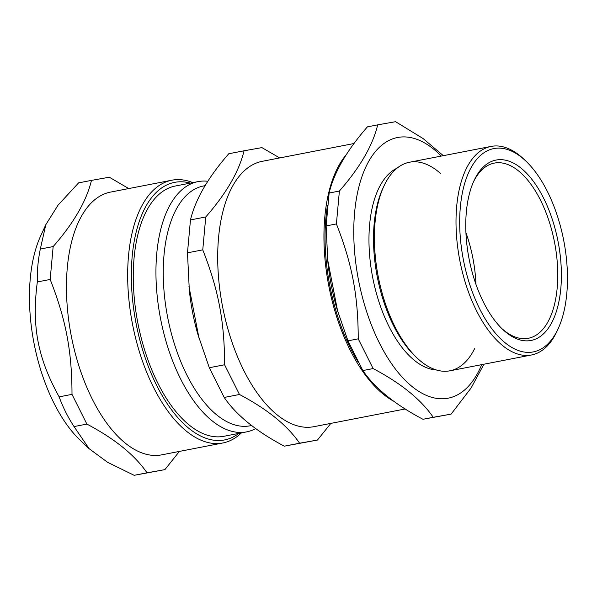 <?xml version="1.0" encoding="UTF-8"?>
<svg xmlns="http://www.w3.org/2000/svg" width="597" height="597" viewBox="0 0 597 597"><rect width="100%" height="100%" fill="white"/><g stroke="black" fill="none" stroke-linecap="round" stroke-linejoin="round"><path stroke-width="0.9" d="M474.578 348.708A106.221 52.402 -101 0 1 394.893 326.634A106.221 52.402 -101 0 1 379.647 197.54A106.221 52.402 -101 0 1 440.593 173.518M475.973 284.418A89.229 44.021 79 0 0 465.929 232.629M473.369 182.1A89.229 44.021 -101 0 1 494.316 163.1A89.229 44.021 -101 0 1 540.524 200.204A89.229 44.021 -101 0 1 528.3 338.29A89.229 44.021 -101 0 1 501.771 328.492M164.876 469.645L134.146 475.309L107.564 462.279L89.169 448.735L80.394 440.429A126.519 62.416 -101 0 1 40.7 235.83L45.812 224.688L58.081 205.114L78.61 182.876L91.46 180.384C86.543 200.92 73.782 222.98 53.163 246.568L50.17 279.456C65.909 319.44 71.968 351.342 71.998 394.363L86.878 424.086C114.773 438.81 134.81 455.048 146.996 472.817L164.876 469.645L179.406 451.414M89.169 448.735L74.028 426.579C67.774 416.922 62.819 407.02 59.148 396.856C37.663 357.991 31.604 326.096 37.32 281.948C37.029 271.239 38.029 260.27 40.312 249.061L45.812 224.688M222.83 442.989L161.6 454.869A133.84 66.028 -101 0 1 71.297 336.044A133.84 66.028 -101 0 1 110.624 192.077L171.854 180.204A133.84 66.028 79 0 0 153.526 387.326A133.84 66.028 79 0 0 222.83 442.989A133.84 66.028 79 0 0 241.382 432.9M128.728 188.57L109.333 177.212L91.46 180.384M192.831 182.622A133.84 66.028 79 0 0 171.854 180.204M238.904 433.377A131.191 64.715 -101 0 1 156.66 385.386A131.191 64.715 -101 0 1 133.855 243.367A131.191 64.715 -101 0 1 190.353 183.107M255.747 428.571A127.467 62.879 -101 0 1 246.561 431.892L223.882 436.295A127.467 62.879 -101 0 1 137.877 323.134A127.467 62.879 -101 0 1 175.339 186.018L198.017 181.622A127.467 62.879 -101 0 1 207.868 181.279M59.148 396.856L71.998 394.363M74.028 426.579L86.878 424.086M134.146 475.309L146.996 472.817M37.32 281.948L50.17 279.456M40.312 249.061L53.163 246.568M246.561 431.892A127.467 62.879 -101 0 1 160.556 318.731A127.467 62.879 -101 0 1 198.017 181.622M251.628 425.504L250.083 425.803A122.161 60.26 -101 0 1 167.667 317.35A122.161 60.26 -101 0 1 203.562 185.958L205.144 185.645M317.462 440.049L284.306 446.183C256.419 431.459 236.382 415.221 224.188 397.453L209.308 367.73L198.017 334.783A122.161 60.26 -101 0 1 189.301 289.836L187.48 252.822L190.473 219.927C195.391 199.391 208.152 177.331 228.77 153.75L244.054 150.787C239.136 171.324 226.375 193.383 205.756 216.965L202.764 249.859C218.502 289.836 224.554 321.738 224.584 364.767L239.472 394.49C267.359 409.206 287.403 425.452 299.59 443.213L317.462 440.049L330.842 423.392M199.002 338.148L188.965 286.426M405.191 408.967L313.791 426.698A135.168 66.685 -101 0 1 222.591 306.701A135.168 66.685 -101 0 1 262.314 161.302L354.043 143.511M279.695 157.929L261.926 147.616L244.054 150.787M393.916 401.333A135.168 66.685 -101 0 1 328.738 285.612A135.168 66.685 -101 0 1 346.476 154.436M357.7 361.349A133.049 65.633 -101 0 1 327.492 205.368M209.308 367.73L224.584 364.767M224.188 397.453L239.472 394.49M284.306 446.183L299.59 443.213M187.48 252.822L202.764 249.859M190.473 219.927L205.756 216.965M451.101 414.124L422.96 419.281C395.065 404.565 375.028 388.319 362.842 370.558L347.954 340.835L337.23 309.806A132.78 65.506 -101 0 1 327.753 260.956L326.134 225.927L329.126 193.032C334.036 172.496 346.805 150.437 367.416 126.855L377.685 124.863C372.774 145.399 360.006 167.458 339.394 191.04L336.402 223.935C352.133 263.919 358.193 295.813 358.222 338.842L373.11 368.565C400.997 383.281 421.042 399.527 433.228 417.296L451.101 414.124L471.13 387.953L483.936 364.207M337.656 311.253L327.611 259.531M481.675 364.648A132.78 65.506 -101 0 1 392.311 364.789A132.78 65.506 -101 0 1 358.282 189.368A132.78 65.506 -101 0 1 441.22 156.086M443.34 155.675L423.057 138.526L395.565 121.691L377.685 124.863M436.235 369.946A103.572 51.088 -101 0 1 372.707 277.575A103.572 51.088 -101 0 1 397.095 168.16M531.539 354.976L449.899 370.812A106.221 52.402 -101 0 1 417.154 358.081L415.199 356.23A103.572 51.088 -101 0 1 382.714 188.742L383.834 186.301A106.221 52.402 -101 0 1 409.445 162.25L491.077 146.414A106.221 52.402 79 0 0 476.533 310.798A106.221 52.402 79 0 0 531.539 354.976A106.221 52.402 79 0 0 557.143 330.925L558.262 328.477A103.572 51.088 -101 0 1 479.667 308.85A103.572 51.088 -101 0 1 465.153 181.861A103.572 51.088 -101 0 1 525.778 160.996A103.572 51.088 -101 0 1 558.262 328.477M417.154 358.081A106.221 52.402 -101 0 1 383.834 186.301M543.658 198.264A91.886 45.327 -101 0 1 556.538 310.925A91.886 45.327 -101 0 1 502.749 329.44A91.886 45.327 -101 0 1 473.928 180.854A91.886 45.327 -101 0 1 543.658 198.264M525.778 160.996L523.823 159.145A106.221 52.402 79 0 0 491.077 146.414M433.228 417.296L422.96 419.281M373.11 368.565L362.842 370.558M358.222 338.842L347.954 340.835M336.402 223.935L326.134 225.927M339.394 191.04L329.126 193.032"/></g></svg>
